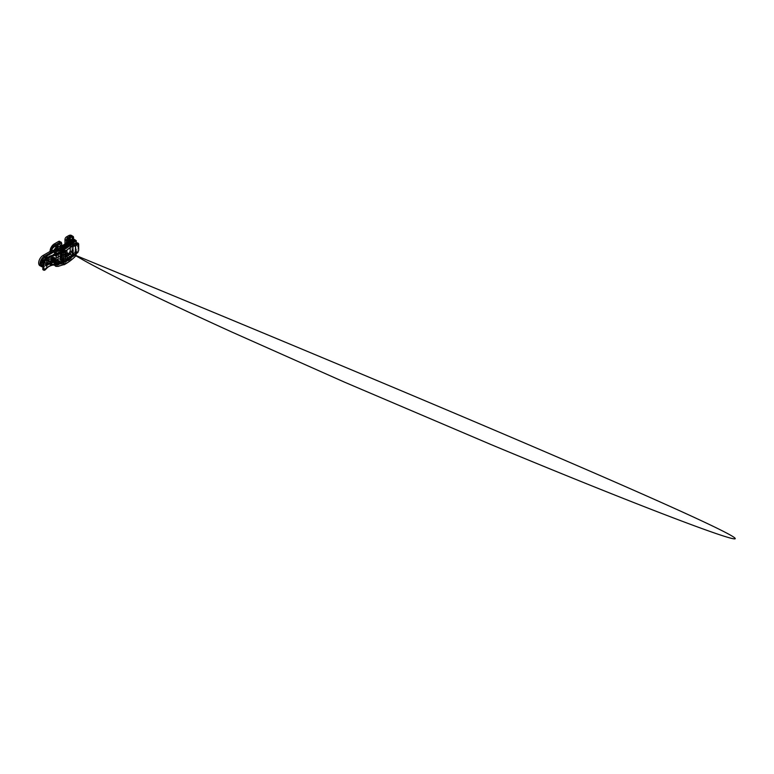 <?xml version="1.0" encoding="UTF-8"?>
<svg xmlns="http://www.w3.org/2000/svg" width="774" height="774" viewBox="0 0 774 774"><rect width="100%" height="100%" fill="white"/><g stroke="black" fill="none" stroke-linecap="round" stroke-linejoin="round"><path stroke-width="0.58" stroke-dasharray="3.87 2.9" d="M62.307 250.021L62.084 250.205A0.861 0.493 60 0 1 61.475 249.151A0.861 0.493 0 0 0 61.475 248.454A1.722 0.997 -120 0 0 62.172 250.118L62.172 253.408A1.722 0.997 -120 0 0 61.475 254.278L61.475 259.609A2.148 1.238 -60 0 1 59.956 262.241L55.699 264.698A6.018 3.473 -60 0 1 55.283 264.921L54.403 265.066M55.505 261.767L53.464 260.287L53.599 259.377L56.87 257.49L58.495 257.345L58.495 254.743L56.318 253.988L46.769 259.503A0.861 0.493 60 0 1 46.188 258.468L55.738 252.953L57.992 253.814L58.495 254.743L56.87 254.781L53.135 257.49C52.651 257.007 52.709 256.562 53.309 256.146L57.199 253.417M48.152 260.209L46.769 259.503L46.421 260.006A0.861 0.493 0 0 0 45.279 260.045L46.44 259.851M61.92 254.162L61.62 253.988A1.529 0.88 180 0 1 61.62 252.74A1.529 0.88 180 0 1 63.778 252.74A1.529 0.88 180 0 1 63.778 253.988A1.529 0.88 180 0 1 61.62 253.988L61.92 254.162A1.093 0.629 0 0 0 63.468 253.272A1.093 0.629 0 0 0 61.92 254.162M63.468 256.987L63.778 257.162A1.529 0.88 0 0 0 61.62 257.162A1.529 0.88 0 0 0 61.62 258.41A1.529 0.88 0 0 0 63.778 258.41A1.529 0.88 0 0 0 63.778 257.162L63.468 256.987A1.093 0.629 180 0 1 61.92 257.887A1.093 0.629 180 0 1 63.468 256.987M53.648 261.854A1.393 0.803 0 0 0 51.384 262.096A1.393 0.803 0 0 0 51.268 262.425A1.393 0.803 0 0 0 51.674 262.996A1.393 0.803 0 0 0 53.193 263.17A1.393 0.803 0 0 0 54.064 262.425A1.393 0.803 0 0 0 53.948 262.096A1.393 0.803 0 0 0 53.648 261.854M51.307 260.828A1.393 0.803 0 0 0 51.268 261.012A1.393 0.803 0 0 0 51.384 261.341A1.393 0.803 0 0 0 51.674 261.583A1.393 0.803 0 0 0 53.948 261.341A1.393 0.803 0 0 0 54.064 261.012A1.393 0.803 0 0 0 54.045 260.886M53.909 262.231A1.761 1.016 0 0 0 51.045 262.541A1.761 1.016 0 0 0 50.9 262.947A1.761 1.016 0 0 0 51.413 263.663A1.761 1.016 0 0 0 53.338 263.886A1.761 1.016 0 0 0 54.422 262.947A1.761 1.016 0 0 0 54.277 262.541A1.761 1.016 0 0 0 53.909 262.231M53.909 262.541C53.599 262.318 52.361 262.086 51.413 262.609C50.513 263.15 51.007 263.818 51.413 263.973C51.732 264.195 52.971 264.427 53.909 263.905C54.819 263.363 54.325 262.696 53.909 262.541L54.422 262.947M50.9 262.947L51.413 263.973M50.929 260.316A1.761 1.016 0 0 0 50.9 260.49A1.761 1.016 0 0 0 51.045 260.896A1.761 1.016 0 0 0 51.413 261.206A1.761 1.016 0 0 0 54.277 260.896A1.761 1.016 0 0 0 54.422 260.49L54.422 260.228M57.973 244.816A1.335 0.774 120 0 0 57.315 244.884L58.224 244.361L57.315 244.884A1.335 0.774 120 0 0 56.376 246.519A1.335 0.774 120 0 0 56.647 247.129L55.796 246.635A1.335 0.774 120 0 0 56.463 246.567A1.335 0.774 120 0 0 57.092 245.939M56.376 246.519L56.376 247.574A2.622 1.509 120 0 0 56.918 248.773A2.622 1.509 120 0 0 58.224 248.648A2.622 1.509 120 0 0 59.762 246.809M41.97 261.776A1.335 0.774 120 0 0 41.931 260.306L42.783 260.79A1.335 0.774 120 0 0 42.115 260.857L43.025 260.335A2.622 1.509 120 0 1 44.341 260.199L44.553 260.325A2.622 1.509 120 0 0 43.518 260.316M42.628 264.795A2.622 1.509 120 0 0 43.025 264.611A2.622 1.509 120 0 0 44.737 262.309A2.622 1.509 120 0 0 44.341 260.199M42.628 262.56A1.335 0.774 120 0 0 43.005 261.09M57.315 259.28L58.224 258.748A2.622 1.509 120 0 0 56.376 261.96A2.622 1.509 120 0 0 56.918 263.17A2.622 1.509 120 0 0 58.224 263.034A2.622 1.509 120 0 0 59.937 260.722A2.622 1.509 120 0 0 59.54 258.622A2.622 1.509 120 0 0 58.224 258.748L57.315 259.28A1.335 0.774 120 0 0 56.376 260.915A1.335 0.774 120 0 0 56.647 261.525A1.335 0.774 120 0 0 57.315 261.457A1.335 0.774 120 0 0 58.185 260.277A1.335 0.774 120 0 0 57.982 259.213A1.335 0.774 120 0 0 57.315 259.28M56.589 247.806A2.622 1.509 120 0 0 57.131 248.899A2.622 1.509 120 0 0 58.437 248.764A2.622 1.509 120 0 0 60.072 246.693M58.776 262.928A2.622 1.509 120 0 0 60.208 260.635A2.622 1.509 120 0 0 59.753 258.748A2.622 1.509 120 0 0 58.437 258.874A2.622 1.509 120 0 0 56.725 261.186A2.622 1.509 120 0 0 57.131 263.286A2.622 1.509 120 0 0 58.108 263.315L60.566 261.893A1.287 0.745 120 0 0 61.475 260.316L61.475 254.975L46.188 263.315A0.861 0.493 60 0 1 46.372 262.918L46.372 262.918A0.861 0.493 60 0 1 46.769 262.947L56.318 257.432L58.495 257.345L57.992 257.887L57.044 257.539A0.861 0.493 -120 0 0 56.608 257.5L56.608 257.5A0.861 0.493 -120 0 0 56.434 257.897M42.628 264.969A2.622 1.509 120 0 0 43.238 264.737A2.622 1.509 120 0 0 44.95 262.425A2.622 1.509 120 0 0 44.553 260.325M41.931 260.306A1.335 0.774 120 0 0 41.264 260.364A1.335 0.774 120 0 0 40.393 261.544A1.335 0.774 120 0 0 40.596 262.609A1.335 0.774 120 0 0 41.264 262.541A1.335 0.774 120 0 0 41.893 261.902M56.463 260.964A1.335 0.774 120 0 0 57.334 259.793A1.335 0.774 120 0 0 57.131 258.719A1.335 0.774 120 0 0 56.463 258.787A1.335 0.774 120 0 0 55.593 259.958A1.335 0.774 120 0 0 55.796 261.031A1.335 0.774 120 0 0 56.463 260.964M57.17 245.803A1.335 0.774 120 0 0 57.131 244.332A1.335 0.774 120 0 0 56.463 244.4A1.335 0.774 120 0 0 55.593 245.571A1.335 0.774 120 0 0 55.796 246.635M43.025 260.335L42.115 260.857A1.335 0.774 120 0 0 41.177 262.492A1.335 0.774 120 0 0 41.448 263.102L40.596 262.609M55.951 247.99L55.951 249.605C56.125 250.196 53.938 252.237 51.964 253.311A0.861 0.493 -120 0 0 51.926 253.05M42.628 266.256A5.205 2.999 120 0 0 44.94 265.859L51.964 261.806C53.938 260.606 56.125 260.112 55.951 260.906L55.951 264.544A5.157 2.98 120 0 0 56.309 264.35L58.108 263.315M53.067 264.998L50.939 263.595L50.426 262.125L51.423 262.212L52.322 263.934L54.238 264.727M60.101 242.165A2.148 1.238 -60 0 1 60.111 242.32L60.111 258.826A2.148 1.238 -60 0 1 58.592 261.457L54.335 263.915A6.018 3.473 -60 0 1 51.326 264.215A6.018 3.473 -60 0 1 50.097 261.931A0.861 0.493 120 0 0 49.497 261.651L42.967 265.424A6.066 3.502 -60 0 1 40.693 265.985M62.007 259.348A2.796 1.616 180 0 1 61.136 259.126L56.773 257.471L62.597 254.636L62.084 252.943M54.335 263.915L55.699 264.698A0.861 0.493 -120 0 0 56.134 264.747L55.699 264.969A0.861 0.542 -114.8 0 1 55.283 264.921L55.331 260.877L51.355 262.163L44.331 266.208A6.066 3.502 -60 0 1 42.628 266.788M51.423 262.212A0.861 0.581 -1.5 0 1 50.426 262.125L51.355 262.163A0.861 0.493 60 0 0 51.781 262.202L44.766 266.256A0.861 0.493 60 0 1 44.331 266.208L42.967 265.424M54.238 250.863L55.738 249.692L55.738 248.067M57.199 257.636L53.309 259.561C52.709 259.958 52.651 260.374 53.135 260.79L53.716 257.906M46.188 263.315C45.637 263.566 45.337 263.392 45.279 262.792A0.861 0.493 180 0 1 46.421 262.754L47.775 263.363M56.734 257.587L57.257 257.49L56.734 257.587M62.684 250.234L65.248 252.624L65.248 254.453M62.084 250.205L56.318 253.988A0.861 0.493 60 0 1 55.738 252.953L56.434 252.063A0.861 0.493 -120 0 0 57.044 253.117L61.136 254.704L61.02 259.058A3.009 1.742 0 0 0 62.007 259.3M56.579 254.259L56.773 257.471A0.861 0.668 -30.2 0 0 55.738 257.8A0.861 0.493 60 0 1 56.318 257.432L56.637 257.345A0.861 0.861 0 0 0 55.922 257.413L46.334 262.937L47.775 263.47M61.136 259.126L57.992 257.887A0.861 0.629 60.5 0 0 57.257 257.49M57.257 254.336L57.992 253.814L61.02 254.985A3.009 1.742 180 0 0 62.452 255.275M51.964 261.806A0.861 0.493 60 0 1 51.781 262.202L54.083 261.157L51.161 262.018L49.923 261.612M50.445 262.28A0.861 0.532 -9.2 0 0 51.442 262.28L55.738 261.002A0.861 0.493 180 0 0 55.951 260.906M55.767 249.876A1.509 0.871 0 0 0 55.718 250.099A1.509 0.871 0 0 0 56.163 250.718A1.509 0.871 0 0 0 57.798 250.902A1.509 0.871 0 0 0 58.727 250.099A1.509 0.871 0 0 0 58.679 249.876M58.601 249.75A1.509 0.871 0 0 0 58.292 249.489A1.509 0.871 0 0 0 55.844 249.75M56.463 264.65A1.074 0.619 0 0 0 57.982 263.77A1.074 0.619 0 0 0 56.463 264.65M56.463 250.534A1.074 0.619 0 0 0 57.982 249.663A1.074 0.619 0 0 0 56.463 250.534M56.309 264.737A1.287 0.745 0 0 0 57.721 264.901A1.287 0.745 0 0 0 58.514 264.215A1.287 0.745 0 0 0 58.137 263.682A1.287 0.745 0 0 0 56.734 263.528A1.287 0.745 0 0 0 55.931 264.215A1.287 0.745 0 0 0 56.309 264.737M57.605 264.273L56.686 264.495L57.605 264.273M57.605 264.34L56.686 264.563L57.605 264.34M61.785 251.153A1.287 0.745 0 0 0 63.603 251.153A1.287 0.745 0 0 0 63.603 250.099L63.758 250.186A1.509 0.871 180 0 1 64.203 250.805A1.509 0.871 180 0 1 63.275 251.608A1.509 0.871 180 0 1 61.63 251.415A1.509 0.871 180 0 1 61.194 250.805A1.509 0.871 180 0 1 61.63 250.186A1.509 0.871 180 0 1 63.758 250.186L63.603 250.099A1.287 0.745 0 0 0 61.785 250.099A1.287 0.745 0 0 0 61.785 251.153M61.63 252.121A1.509 0.871 0 0 0 63.275 252.305A1.509 0.871 0 0 0 64.203 251.502A1.509 0.871 0 0 0 63.758 250.892A1.509 0.871 0 0 0 62.123 250.699A1.509 0.871 0 0 0 61.194 251.502A1.509 0.871 0 0 0 61.63 252.121M61.939 260.083A1.074 0.619 0 0 0 63.458 259.213A1.074 0.619 0 0 0 61.939 260.083M61.939 251.947A1.074 0.619 0 0 0 63.458 251.066A1.074 0.619 0 0 0 61.939 251.947M61.785 260.17A1.287 0.745 0 0 0 63.187 260.335A1.287 0.745 0 0 0 63.981 259.648A1.287 0.745 0 0 0 63.603 259.126A1.287 0.745 0 0 0 62.201 258.961A1.287 0.745 0 0 0 61.407 259.648A1.287 0.745 0 0 0 61.785 260.17M63.071 259.783L62.317 260.219L63.071 259.783M63.516 252.798A1.161 0.668 0 0 0 62.249 252.653A1.161 0.668 0 0 0 61.533 253.272A1.161 0.668 0 0 0 61.872 253.746A1.161 0.668 0 0 0 63.139 253.891A1.161 0.668 0 0 0 63.855 253.272A1.161 0.668 0 0 0 63.516 252.798M63.516 252.875A1.161 0.668 0 0 0 62.249 252.73A1.161 0.668 0 0 0 61.533 253.35A1.161 0.668 0 0 0 61.872 253.824A1.161 0.668 0 0 0 63.139 253.969A1.161 0.668 0 0 0 63.855 253.35A1.161 0.668 0 0 0 63.516 252.875M64.039 254.762A2.796 1.616 0 0 0 65.49 253.35A2.796 1.616 0 0 0 64.668 252.208A2.796 1.616 0 0 0 61.63 251.86A2.796 1.616 0 0 0 59.898 253.35A2.796 1.616 0 0 0 60.72 254.491M64.039 254.694A2.796 1.616 0 0 0 65.49 253.272A2.796 1.616 0 0 0 64.668 252.14A2.796 1.616 0 0 0 61.63 251.782A2.796 1.616 0 0 0 59.898 253.272A2.796 1.616 0 0 0 60.72 254.414M63.516 257.336A1.161 0.668 0 0 0 62.249 257.191A1.161 0.668 0 0 0 61.533 257.81A1.161 0.668 0 0 0 61.872 258.274A1.161 0.668 0 0 0 63.139 258.429A1.161 0.668 0 0 0 63.855 257.81A1.161 0.668 0 0 0 63.516 257.336M63.516 257.403A1.161 0.668 0 0 0 62.249 257.258A1.161 0.668 0 0 0 61.533 257.877A1.161 0.668 0 0 0 61.872 258.352A1.161 0.668 0 0 0 63.139 258.497A1.161 0.668 0 0 0 63.855 257.877A1.161 0.668 0 0 0 63.516 257.403M64.919 258.855A2.796 1.616 0 0 0 65.49 257.877A2.796 1.616 0 0 0 64.668 256.736A2.796 1.616 0 0 0 61.63 256.387A2.796 1.616 0 0 0 59.898 257.877A2.796 1.616 0 0 0 60.72 259.019A2.796 1.616 0 0 0 62.007 259.435M60.72 258.942A2.796 1.616 0 0 0 63.768 259.3A2.796 1.616 0 0 0 65.49 257.81A2.796 1.616 0 0 0 64.668 256.668A2.796 1.616 0 0 0 61.63 256.31A2.796 1.616 0 0 0 59.898 257.81A2.796 1.616 0 0 0 60.72 258.942M58.04 251.714A1.161 0.668 0 0 0 56.783 251.569A1.161 0.668 0 0 0 56.067 252.189A1.161 0.668 0 0 0 56.405 252.663A1.161 0.668 0 0 0 57.663 252.808A1.161 0.668 0 0 0 58.389 252.189A1.161 0.668 0 0 0 58.04 251.714M58.04 251.782A1.161 0.668 0 0 0 56.783 251.637A1.161 0.668 0 0 0 56.067 252.256A1.161 0.668 0 0 0 56.405 252.73A1.161 0.668 0 0 0 57.663 252.875A1.161 0.668 0 0 0 58.389 252.256A1.161 0.668 0 0 0 58.04 251.782M59.762 252.934A2.796 1.616 0 0 0 60.014 252.256A2.796 1.616 0 0 0 59.201 251.115A2.796 1.616 0 0 0 56.154 250.766A2.796 1.616 0 0 0 54.432 252.256A2.796 1.616 0 0 0 54.538 252.701M59.685 252.953A2.796 1.616 0 0 0 60.014 252.189A2.796 1.616 0 0 0 59.201 251.047A2.796 1.616 0 0 0 56.154 250.699A2.796 1.616 0 0 0 54.432 252.189A2.796 1.616 0 0 0 54.702 252.885M58.04 261.583A1.161 0.668 0 0 0 56.783 261.438A1.161 0.668 0 0 0 56.067 262.057A1.161 0.668 0 0 0 56.405 262.531A1.161 0.668 0 0 0 57.663 262.676A1.161 0.668 0 0 0 58.389 262.057A1.161 0.668 0 0 0 58.04 261.583M58.04 261.651A1.161 0.668 0 0 0 56.783 261.506A1.161 0.668 0 0 0 56.067 262.125A1.161 0.668 0 0 0 56.405 262.599A1.161 0.668 0 0 0 57.663 262.744A1.161 0.668 0 0 0 58.389 262.125A1.161 0.668 0 0 0 58.04 261.651M59.646 262.928A2.796 1.616 0 0 0 60.014 262.125A2.796 1.616 0 0 0 59.201 260.983A2.796 1.616 0 0 0 56.154 260.635A2.796 1.616 0 0 0 54.432 262.125A2.796 1.616 0 0 0 55.244 263.266A2.796 1.616 0 0 0 56.889 263.721M59.53 262.957A2.796 1.616 0 0 0 60.014 262.057A2.796 1.616 0 0 0 59.201 260.915A2.796 1.616 0 0 0 56.154 260.557A2.796 1.616 0 0 0 54.432 262.057A2.796 1.616 0 0 0 55.244 263.189A2.796 1.616 0 0 0 57.092 263.663M56.531 264.186L55.099 263.721L54.219 262.415L54.993 261.322L57.015 260.761A3.009 1.742 180 0 1 59.346 261.264A3.009 1.742 180 0 1 60.237 262.492A3.009 1.742 180 0 1 60.12 262.957M58.505 264.911A1.809 1.045 180 0 1 56.531 265.143A1.809 1.045 180 0 1 55.418 264.176A1.809 1.045 180 0 1 55.951 263.441A1.809 1.045 180 0 1 57.915 263.208A1.809 1.045 180 0 1 59.027 264.176A1.809 1.045 180 0 1 58.505 264.911M55.951 264.321A1.809 1.045 0 0 0 55.418 265.056A1.809 1.045 0 0 0 56.531 266.014A1.809 1.045 0 0 0 58.505 265.792A1.809 1.045 0 0 0 59.027 265.056A1.809 1.045 0 0 0 57.915 264.089A1.809 1.045 0 0 0 55.951 264.321M58.002 262.589A1.093 0.629 180 0 1 56.444 261.689A1.093 0.629 180 0 1 58.002 262.589M58.002 264.621A1.093 0.629 180 0 1 56.444 263.731A1.093 0.629 180 0 1 58.002 264.621M75.233 254.482L76.123 252.498L73.675 251.656L69.476 254.307M54.364 264.679L55.912 263.286L64.716 259.764L72.543 254.066C73.191 252.982 74.681 252.324 75.62 252.875L76.268 253.891M72.205 239.079L75.62 240.201L75.62 241.024L72.611 240.869L66.545 245.368C63.72 247.37 60.266 248.918 56.183 250.002L57.015 250.089A3.009 1.742 180 0 1 59.346 250.592A3.009 1.742 180 0 1 60.237 251.821A3.009 1.742 180 0 1 59.598 252.885M55.718 249.557A1.809 1.045 180 0 1 55.951 249.402A1.809 1.045 180 0 1 58.727 249.557M58.863 249.692A1.809 1.045 180 0 1 59.027 250.137A1.809 1.045 180 0 1 58.505 250.873A1.809 1.045 180 0 1 56.531 251.095A1.809 1.045 180 0 1 55.418 250.137A1.809 1.045 180 0 1 55.583 249.692M56.444 251.724A1.093 0.629 180 0 1 58.002 252.614A1.093 0.629 180 0 1 56.444 251.724M56.444 249.683A1.093 0.629 180 0 1 58.002 250.583A1.093 0.629 180 0 1 56.444 249.683M72.572 242.959A1.935 1.113 0 0 0 74.681 243.2A1.935 1.113 0 0 0 75.881 242.165A1.935 1.113 0 0 0 75.31 241.382A1.935 1.113 0 0 0 73.201 241.14A1.935 1.113 0 0 0 72.011 242.165A1.935 1.113 0 0 0 72.572 242.959M72.572 253.63A1.935 1.113 0 0 0 74.681 253.872A1.935 1.113 0 0 0 75.881 252.837A1.935 1.113 0 0 0 75.31 252.053A1.935 1.113 0 0 0 73.201 251.802A1.935 1.113 0 0 0 72.011 252.837A1.935 1.113 0 0 0 72.572 253.63M55.476 248.309L61.823 246.093M56.183 250.002L54.993 250.65M73.472 239.998L74.439 240.327C71.518 243.433 67.889 246.238 63.565 248.735L63.294 248.338M55.873 250.263A3.009 1.742 0 0 1 57.015 250.089L65.732 246.258L73.743 240.927L75.059 241.101L76.026 242.465L66.554 250.244M60.401 248.725L61.504 249.402L63.265 248.87C67.561 246.384 71.16 243.607 74.062 240.52L73.83 240.443M65.703 256.939L56.183 261.051L65.703 256.949M74.12 254.965L73.404 255.197A66.206 38.226 180 0 1 65.848 260.693A27.516 15.886 180 0 1 60.391 263.237A1.287 0.745 0 0 0 59.782 263.808A1.287 0.745 0 0 0 60.159 264.398L60.237 264.447A1.287 0.745 0 0 0 61.727 264.582L63.623 263.992C67.967 261.496 71.595 258.69 74.507 255.575L75.61 255.826C76.21 254.946 76.278 253.669 75.494 253.185C74.701 252.759 73.52 253.417 73.027 254.336L75.765 255.884M64.435 264.466L64.416 264.456C68.789 261.951 72.456 259.145 75.407 256.03L75.717 255.971M73.714 255.052L72.543 254.066L72.833 254.54L65.026 260.238L55.206 264.292L55.031 265.695L55.873 266.237M63.062 262.986L63.265 262.908C67.561 260.422 71.16 257.645 74.062 254.559L73.83 254.482A66.719 38.516 180 0 1 66.216 260.016A28.028 16.177 180 0 1 60.662 262.609L60.604 263.353L63.062 262.986L63.255 263.518L61.688 263.973A1.2 0.697 180 0 1 60.304 263.837L60.217 263.789A1.2 0.697 180 0 1 59.869 263.237A1.2 0.697 180 0 1 60.44 262.705A27.603 15.935 0 0 0 65.906 260.151A66.293 38.274 0 0 0 73.472 254.656L74.439 254.985C71.518 258.09 67.889 260.896 63.565 263.392L63.294 264.127M69.505 254.317L72.533 251.898L74.13 251.598L76.084 252.972L74.546 254.743M56.444 253.079L56.144 252.895A1.529 0.88 180 0 1 56.144 251.656A1.529 0.88 180 0 1 58.302 251.656A1.529 0.88 180 0 1 58.302 252.895A1.529 0.88 180 0 1 56.144 252.895L56.444 253.079A1.093 0.629 0 0 0 58.002 252.179A1.093 0.629 0 0 0 56.444 253.079M58.002 261.235L58.302 261.409A1.529 0.88 0 0 0 56.144 261.409A1.529 0.88 0 0 0 56.144 262.657A1.529 0.88 0 0 0 58.302 262.657A1.529 0.88 0 0 0 58.302 261.409L58.002 261.235A1.093 0.629 180 0 1 56.444 262.134A1.093 0.629 180 0 1 58.002 261.235M61.92 259.164A1.093 0.629 180 0 1 63.468 260.064A1.093 0.629 180 0 1 61.92 259.164M63.468 258.342A1.093 0.629 0 0 0 61.92 257.442A1.093 0.629 0 0 0 63.468 258.342M63.971 261.196A1.809 1.045 0 0 0 64.503 260.451A1.809 1.045 0 0 0 63.391 259.493A1.809 1.045 0 0 0 61.417 259.716A1.809 1.045 0 0 0 60.885 260.451A1.809 1.045 0 0 0 62.007 261.418A1.809 1.045 0 0 0 63.971 261.196M61.417 258.874A1.809 1.045 180 0 1 63.391 258.651A1.809 1.045 180 0 1 64.503 259.609A1.809 1.045 180 0 1 63.971 260.354A1.809 1.045 180 0 1 62.007 260.577A1.809 1.045 180 0 1 60.885 259.609A1.809 1.045 180 0 1 61.417 258.874M63.468 253.708A1.093 0.629 0 0 0 61.92 252.808A1.093 0.629 0 0 0 63.468 253.708M61.92 251.095A1.093 0.629 180 0 1 63.468 251.985A1.093 0.629 180 0 1 61.92 251.095M61.417 250.805A1.809 1.045 180 0 1 63.391 250.573A1.809 1.045 180 0 1 64.503 251.54A1.809 1.045 180 0 1 63.971 252.276A1.809 1.045 180 0 1 62.007 252.498A1.809 1.045 180 0 1 60.885 251.54A1.809 1.045 180 0 1 61.417 250.805M63.971 251.434A1.809 1.045 0 0 0 64.503 250.699A1.809 1.045 0 0 0 63.391 249.731A1.809 1.045 0 0 0 61.417 249.963A1.809 1.045 0 0 0 60.885 250.699A1.809 1.045 0 0 0 62.007 251.656A1.809 1.045 0 0 0 63.971 251.434M58.002 254.394A1.093 0.629 0 0 0 56.444 255.285A1.093 0.629 0 0 0 58.002 254.394M65.016 252.15A3.009 1.742 0 0 0 64.823 252.034A3.009 1.742 0 0 0 61.349 251.705L55.457 253.408A4.296 2.486 0 0 0 55.002 253.553L46.895 258.245A2.148 1.238 0 0 0 46.682 258.555A19.776 11.417 180 0 1 45.298 260.819A12.471 7.198 180 0 1 50.987 257.471L60.633 254.685A3.222 1.858 0 0 0 61.852 255.052L61.881 255.439M58.002 259.029A1.093 0.629 0 0 0 56.444 259.919A1.093 0.629 0 0 0 58.002 259.029M65.703 257.897A3.009 1.742 0 0 0 64.823 256.668A3.009 1.742 0 0 0 61.349 256.339L55.457 258.042A4.296 2.486 0 0 0 55.002 258.187L46.895 262.879A2.148 1.238 0 0 0 46.682 263.189A19.776 11.417 180 0 1 45.298 265.453A12.471 7.198 180 0 1 50.987 262.105L60.633 259.319L60.633 254.685M55.186 259.038L55.186 260.915L54.025 262.299L51.761 262.957A10.749 6.202 0 0 0 49.12 264.031M48.81 259.648A11.175 6.453 0 0 0 48.656 259.735A11.175 6.453 0 0 0 48.23 259.996L47.098 259.609A12.471 7.198 180 0 1 50.987 257.858L53.174 257.229L53.832 257.868L53.222 257.21L53.309 259.561M47.098 259.609L46.556 260.703L47.098 263.47A12.471 7.198 180 0 1 50.987 261.718L53.948 260.161L54.625 260.819L54.625 258.555M53.948 257.984L53.948 260.161M53.948 257.703L53.174 257.229L53.948 257.703M48.336 259.938L47.64 263.528L46.556 263.16L47.775 263.702M46.895 262.879L55.002 258.187M47.253 262.773L47.253 264.805A2.148 1.238 0 0 0 46.682 265.395A19.776 11.417 180 0 1 43.857 269.129L42.773 269.294M60.633 259.319A3.222 1.858 0 0 0 61.852 259.687L61.881 259.706M61.852 259.687L61.852 255.052M46.895 258.245L55.002 253.553M48.414 263.741A11.175 6.453 180 0 1 51.568 262.386L55.186 260.915M42.909 269.691L44.215 269.623A20.201 11.668 0 0 0 47.108 265.801A1.722 0.997 180 0 1 47.562 265.337L54.644 261.244A3.87 2.235 180 0 1 55.651 260.828L61.543 259.126A2.583 1.49 180 0 1 64.726 259.542A2.583 1.49 180 0 1 64.658 261.418M48.81 266.459A11.175 6.453 0 0 0 46.469 268.336A21.062 12.161 180 0 1 44.834 269.981L43.857 269.129M53.174 261.09L54.025 262.299M69.05 254.559A1.335 0.774 120 0 0 69.476 254.433A1.335 0.774 120 0 0 70.347 253.262A1.335 0.774 120 0 0 70.144 252.189A1.335 0.774 120 0 0 69.476 252.256L70.386 251.734A2.622 1.509 120 0 0 68.692 253.988M68.528 253.891L68.528 254.946A2.622 1.509 120 0 0 69.08 256.146A2.622 1.509 120 0 0 70.386 256.01A2.622 1.509 120 0 0 72.098 253.708A2.622 1.509 120 0 0 71.701 251.598A2.622 1.509 120 0 0 70.386 251.734L69.476 252.256A1.335 0.774 120 0 0 68.528 253.891A1.335 0.774 120 0 0 68.799 254.501L67.957 254.007A1.335 0.774 120 0 0 68.625 253.94A1.335 0.774 120 0 0 69.496 252.769A1.335 0.774 120 0 0 69.292 251.705A1.335 0.774 120 0 0 68.625 251.763A1.335 0.774 120 0 0 67.754 252.943A1.335 0.774 120 0 0 67.957 254.007M69.331 238.779A1.335 0.774 120 0 0 69.292 237.308L70.144 237.802A1.335 0.774 120 0 0 69.476 237.87L70.386 237.337L69.476 237.87A1.335 0.774 120 0 0 68.528 239.495A1.335 0.774 120 0 0 68.799 240.104L67.957 239.621A1.335 0.774 120 0 0 68.625 239.553A1.335 0.774 120 0 0 69.254 238.914M68.528 239.495L68.528 240.55A2.622 1.509 120 0 0 69.08 241.749A2.622 1.509 120 0 0 70.386 241.623A2.622 1.509 120 0 0 72.166 239.04M71.914 237.337L71.701 237.212A2.622 1.509 120 0 0 70.415 237.328M68.992 241.604A2.622 1.509 120 0 0 69.292 241.875A2.622 1.509 120 0 0 70.598 241.749A2.622 1.509 120 0 0 72.437 238.827M68.76 254.781A2.622 1.509 120 0 0 69.292 256.271A2.622 1.509 120 0 0 70.27 256.3L71.266 255.613A2.622 1.509 120 0 0 71.914 251.724A2.622 1.509 120 0 0 70.598 251.86A2.622 1.509 120 0 0 68.915 254.075M76.433 243.413C76.878 242.988 77.158 243.065 77.284 243.646L76.81 252.16L77.951 249.692L77.951 243.529L78.59 243.907L78.59 250.05L77.284 249.683M70.221 247.835L70.066 246.064L66.951 244.623L66.341 243.626L67.561 243.646L73.433 240.075L71.943 243.22L71.943 251.608L72.504 250.573L71.701 251.424C71.334 251.821 71.411 252.856 72.998 253.272C74.604 253.678 76.055 253.04 76.355 252.634L77.555 252.576L75.233 254.356M74.314 244.41L71.876 243.646L71.518 242.91L71.701 242.32L72.098 242.765C71.701 243.239 71.972 243.752 72.92 244.294L75.968 243.887L75.968 252.15C75.726 252.498 74.507 253.03 73.182 252.692C71.856 252.343 71.788 251.492 72.098 251.163L71.701 251.424M69.292 237.308A1.335 0.774 120 0 0 68.625 237.376A1.335 0.774 120 0 0 67.754 238.547A1.335 0.774 120 0 0 67.957 239.621M71.914 246.519L70.066 246.064L70.328 245.513L72.562 245.977M66.951 244.623L66.951 250.079M72.504 250.573L67.493 253.504M72.088 235.973A6.018 3.473 -60 0 1 72.727 238.198L72.727 248.377A6.018 3.473 -60 0 1 68.47 255.749L66.496 256.891A2.148 1.238 -60 0 1 65.422 256.997A2.148 1.238 -60 0 1 64.977 256.01L65.703 256.436M64.977 244.313L64.977 256.01M71.266 255.613A5.157 2.98 120 0 0 72.862 253.746L73.627 251.327L72.872 248.464L72.65 253.688A6.018 3.473 -60 0 1 69.844 256.542L67.86 257.684L66.496 256.891M73.307 236.621A0.861 0.793 141.6 0 0 73.133 236.467L72.872 238.286L73.443 237.357M78.716 250.205L77.748 252.576M77.284 243.646L77.913 243.336M70.444 256.213A0.861 0.493 60 0 1 70.27 256.581L72.979 253.853L73.472 252.653L73.433 249.896L72.93 250.225L72.65 253.688M72.504 242.156L72.108 241.72L73.433 240.075L73.433 238.905L73.124 252.605M73.627 238.992L73.133 252.547M73.095 249.954L66.593 253.427M66.593 243.965L70.328 245.513M73.095 241.024L72.862 238.663M67.299 244.845L67.561 242.63M45.356 259.59L46.188 258.468M53.135 260.79L55.68 263.054L55.041 264.224M53.638 257.926L53.135 257.49M45.279 262.792L45.279 260.045M56.434 252.063L61.475 249.151L61.475 246.122L61.475 248.454M51.964 253.311L46.643 256.387M53.309 256.146L53.503 259.571L56.579 257.674M55.438 259.377L55.109 262.222M47.891 260.751L46.421 260.006L46.421 262.754L47.775 263.315M64.039 254.781A2.796 1.616 0 0 0 65.074 252.518L62.597 250.215M62.597 254.636L65.074 256.939A2.796 1.616 180 0 1 64.745 258.884M62.742 250.234L65.248 252.624A3.009 1.742 180 0 1 65.693 253.398M65.074 256.939L62.684 254.307M60.111 242.32L61.475 243.82M60.111 258.826L61.475 259.609A0.861 0.493 180 0 1 61.475 260.316M58.592 261.457L59.956 262.241A0.861 0.493 -120 0 0 60.566 261.893M49.497 261.651L50.707 262.347M54.277 250.128L55.738 249.692A0.861 0.493 180 0 0 55.951 249.605M54.335 264.737L55.738 264.631A0.861 0.493 0 0 0 55.951 264.544A0.861 0.542 -114.8 0 1 55.699 264.969A0.861 0.861 0 0 1 55.515 265.027L54.432 265.163M65.703 253.543L65.074 252.518M61.475 254.278A0.861 0.493 180 0 1 61.475 254.975A0.861 0.493 60 0 1 62.084 254.627M44.94 265.859A0.861 0.493 60 0 1 44.766 266.256L42.628 266.875M62.007 259.396L56.599 257.5L61.746 254.501L61.727 259.967L60.391 262.289L56.134 264.747A0.861 0.493 -120 0 0 56.309 264.35M56.309 264.911A1.287 0.745 0 0 0 57.721 265.076A1.287 0.745 0 0 0 58.514 264.389A1.287 0.745 0 0 0 58.137 263.857A1.287 0.745 0 0 0 56.734 263.702A1.287 0.745 0 0 0 55.931 264.389A1.287 0.745 0 0 0 56.309 264.911M56.463 264.998A1.074 0.619 0 0 0 57.982 264.127A1.074 0.619 0 0 0 56.463 264.998M61.785 260.354A1.287 0.745 0 0 0 63.187 260.509A1.287 0.745 0 0 0 63.981 259.822A1.287 0.745 0 0 0 63.603 259.3A1.287 0.745 0 0 0 62.201 259.135A1.287 0.745 0 0 0 61.407 259.822A1.287 0.745 0 0 0 61.785 260.354M61.939 260.441A1.074 0.619 0 0 0 63.458 259.561A1.074 0.619 0 0 0 61.939 260.441M55.399 263.189A2.583 1.49 180 0 1 55.399 261.09A2.583 1.49 180 0 1 59.047 261.09A2.583 1.49 180 0 1 59.047 263.189A2.583 1.49 180 0 1 55.399 263.189M57.015 260.761A3.009 1.742 0 0 0 55.873 260.935M75.62 252.053L75.62 252.875M55.399 253.224A2.583 1.49 180 0 1 55.399 251.115A2.583 1.49 180 0 1 59.047 251.115A2.583 1.49 180 0 1 59.192 253.137M63.265 248.87L63.623 248.193M63.062 248.947L61.688 249.315L61.727 248.783L62.636 250.215M61.504 249.402L61.688 249.315A1.2 0.697 180 0 1 60.304 249.18L60.237 248.648M59.927 248.425A1.2 0.697 180 0 0 59.869 248.706A1.2 0.697 180 0 0 60.217 249.131L60.159 248.599M74.062 240.52L74.372 240.462C71.44 243.578 67.812 246.393 63.478 248.889L60.604 249.315M59.782 248.135L60.517 249.267M74.498 254.801L73.549 254.511L73.404 255.197M65.848 260.693L65.993 259.996L60.517 262.56L60.391 263.237M63.265 262.908L63.623 263.992M61.504 263.441L61.727 264.582M60.604 263.353L60.237 264.447M60.517 263.315L60.159 264.398M59.782 263.808L60.662 262.609M73.83 254.482L66.216 260.016M57.769 263.353L57.576 262.802M56.163 263.828L55.97 263.266M47.253 257.781L47.253 255.749L54.335 251.656A4.296 2.486 180 0 1 55.457 251.192L61.349 249.489A3.009 1.742 180 0 1 64.823 249.818A3.009 1.742 180 0 1 65.684 250.853M55.457 253.408L55.525 251.008L61.427 249.305L61.349 251.705M65.016 259A3.009 1.742 0 0 0 64.823 258.874A3.009 1.742 0 0 0 61.349 258.555L55.457 260.248A4.296 2.486 0 0 0 54.335 260.712L47.253 264.805L47.562 265.337M61.349 256.339L61.543 259.126M51.568 262.386L51.761 264.94M52.497 264.989L55.331 264.176M45.298 265.453L45.298 260.819M55.457 258.042L55.651 260.828M54.335 258.68L54.644 261.244M46.682 263.189L47.108 265.801M65.132 251.182A2.583 1.49 0 0 0 64.397 249.576A2.583 1.49 0 0 0 61.543 249.363L55.651 251.066A3.87 2.235 0 0 0 54.644 251.482L54.219 251.734M55.157 264.292L52.767 264.989M54.219 251.579L54.335 253.698M46.682 256.339L46.682 258.555M42.822 263.179L42.822 261.689M46.556 260.703L47.775 261.428M55.651 251.066L54.644 251.482M65.703 251.047C65.906 249.818 63.352 248.638 61.427 249.305L61.543 249.363M77.468 246.471L78.145 246.422M71.701 242.32L67.86 244.168M76.433 251.685L76.355 252.634M72.098 242.765L72.098 251.163M68.47 255.749L69.844 256.542A0.861 0.493 60 0 0 70.27 256.581L68.296 257.723A0.861 0.493 60 0 1 67.86 257.684A2.148 1.238 -60 0 1 66.787 257.79A2.148 1.238 -60 0 1 66.341 256.804L66.341 256.455M72.727 238.198L72.727 248.377M66.061 256.639L66.341 256.804A0.861 0.493 180 0 0 67.561 256.804A1.287 0.745 120 0 0 68.47 257.336L70.27 256.3M71.943 251.608L72.862 250.263L67.561 253.524M67.561 255.643L67.561 256.804M68.47 257.336A0.861 0.493 60 0 1 68.296 257.723L65.422 256.997M67.125 253.427L67.86 253.282M51.268 261.012L51.268 262.425M61.601 253.717L61.601 257.432M57.131 258.719L57.982 259.213M57.131 244.332L57.982 244.826M55.796 261.031L56.647 261.525M51.326 264.215L53.019 265.008M63.787 253.717L63.787 257.432M56.376 260.915L56.376 261.96M41.177 262.492L41.177 263.547M54.064 261.012L54.064 262.425M61.727 246.016L61.727 248.802M58.302 264.215L58.302 250.099M55.931 264.215L56.357 265.008C57.102 265.472 58.553 265.124 58.514 264.389L58.514 264.215M56.144 264.215L56.144 250.099M64.203 251.502L64.203 250.805M63.768 259.648L63.768 251.502M61.407 259.648L61.823 260.451C62.578 260.915 64.029 260.567 63.981 259.822L63.981 259.648M62.946 259.725L62.442 259.725M61.62 259.648L61.62 251.502M61.194 251.502L61.194 250.805M60.237 262.492L59.259 261.07C57.576 260.064 54.267 260.625 54.209 262.492M55.418 265.056L55.418 264.176M56.125 264.176L56.125 262.144M69.428 254.288L72.311 251.956L74.875 251.676L76.162 252.508L76.307 254.346M59.801 252.827L60.237 251.821M59.027 249.257L59.027 250.137M58.321 250.137L58.321 252.169M75.881 242.165L75.881 242.852M75.881 243.849L75.881 252.837M72.011 242.165L72.011 252.837M56.125 250.137L56.125 252.169M55.418 249.257L55.418 250.137M54.383 264.989L54.219 262.512M58.321 264.176L58.321 262.144M59.027 265.056L59.027 264.176M73.549 254.511L74.459 254.627M65.703 256.871L56.608 260.828M63.787 257.897L63.787 259.609M64.503 259.609L64.503 260.451M63.787 251.54L63.787 253.262M64.503 250.699L64.503 251.54M56.125 252.624L56.125 254.839M56.125 259.474L56.125 261.68M58.321 259.474L58.321 261.68M58.321 252.624L58.321 254.839M60.885 250.699L60.885 251.54M61.601 251.54L61.601 253.262M60.885 259.609L60.885 260.451M61.601 257.897L61.601 259.609M53.803 257.336L54.47 257.994M46.75 263.557L47.843 263.934M53.242 264.95L54.819 264.495M74.41 244.323L71.943 243.22M69.292 251.705L70.144 252.189"/><path stroke-width="1.16" d="M53.716 257.906L55.922 259.948L55.099 262.057C54.054 262.754 51.684 262.773 50.513 262.096L50.803 261.564C51.819 262.163 53.899 262.144 54.809 261.535C55.854 260.819 55.951 260.035 55.109 259.184L53.638 257.926M54.045 260.886A1.393 0.803 0 0 0 53.648 260.451A1.393 0.803 0 0 0 52.284 260.238A1.393 0.803 0 0 0 51.307 260.828M51.413 260.896C51.007 260.703 50.513 259.938 51.413 259.396C52.361 258.874 53.599 259.203 53.909 259.464C54.325 259.667 54.819 260.422 53.909 260.973C52.971 261.496 51.732 261.157 51.413 260.896L50.9 260.132M54.422 260.49A1.761 1.016 0 0 0 53.909 259.774A1.761 1.016 0 0 0 52.129 259.522A1.761 1.016 0 0 0 50.929 260.316M59.762 246.809A2.622 1.509 120 0 0 59.54 244.226A2.622 1.509 120 0 0 58.224 244.361A2.622 1.509 120 0 0 56.376 247.574M56.647 247.129L56.647 247.129A1.335 0.774 120 0 0 57.315 247.061A1.335 0.774 120 0 0 58.185 245.89A1.335 0.774 120 0 0 57.982 244.826A1.335 0.774 120 0 0 57.973 244.816M41.448 263.102L41.448 263.102A1.335 0.774 120 0 0 42.115 263.034A1.335 0.774 120 0 0 42.628 262.56M60.072 246.693A2.622 1.509 120 0 0 59.753 244.352A2.622 1.509 120 0 0 58.776 244.323L58.108 244.71A2.622 1.509 120 0 0 56.589 247.806M43.518 260.316A2.622 1.509 120 0 0 43.238 260.451A2.622 1.509 120 0 0 41.525 262.763A2.622 1.509 120 0 0 41.931 264.872A2.622 1.509 120 0 0 42.628 264.969M53.909 259.464L54.422 260.228M54.403 265.066L53.067 264.998M50.445 250.786C50.62 248.648 52.98 245.803 55.283 244.961L55.738 246.064C53.687 246.751 51.597 249.141 51.442 250.969L50.707 252.45L50.445 250.786L54.277 250.128M40.693 265.985A6.066 3.502 -60 0 1 39.938 265.724A6.066 3.502 -60 0 1 39.01 260.867A6.066 3.502 -60 0 1 42.967 255.526L49.497 251.753A0.861 0.493 120 0 0 50.097 250.776A6.018 3.473 -60 0 1 54.335 243.907L58.592 241.449A2.148 1.238 -60 0 1 59.666 241.343A2.148 1.238 -60 0 1 60.101 242.165M47.891 260.751L50.513 262.096L50.513 264.447L51.839 264.776L55.496 263.924L56.105 262.821L55.505 261.767M55.438 259.377L56.105 262.821L54.973 264.408L50.62 264.65L47.775 263.363M51.926 253.05A0.861 0.493 -120 0 0 51.355 252.256L54.238 250.863M43.025 260.335A2.622 1.509 120 0 0 41.177 263.547A2.622 1.509 120 0 0 41.719 264.747A2.622 1.509 120 0 0 42.628 264.795M50.097 250.776L51.423 251.047M56.309 249.75A1.287 0.745 0 0 0 58.137 249.75A1.287 0.745 0 0 0 58.137 248.696L58.292 248.783A1.509 0.871 180 0 1 58.727 249.402A1.509 0.871 180 0 1 57.798 250.205A1.509 0.871 180 0 1 56.163 250.012A1.509 0.871 180 0 1 55.718 249.402A1.509 0.871 180 0 1 56.163 248.783A1.509 0.871 180 0 1 58.292 248.783L58.137 248.696A1.287 0.745 0 0 0 56.309 248.696A1.287 0.745 0 0 0 56.309 249.75M60.72 254.491A2.796 1.616 0 0 0 64.039 254.762M60.72 254.414A2.796 1.616 0 0 0 64.039 254.694M62.007 259.435A2.796 1.616 0 0 0 64.919 258.855M54.538 252.701A2.796 1.616 0 0 0 55.244 253.398A2.796 1.616 0 0 0 59.762 252.934M54.702 252.885A2.796 1.616 0 0 0 55.244 253.33A2.796 1.616 0 0 0 59.685 252.953M56.889 263.721A2.796 1.616 0 0 0 59.646 262.928M57.092 263.663A2.796 1.616 0 0 0 59.53 262.957M60.12 262.957A3.009 1.742 180 0 1 59.492 263.634L56.086 264.098M58.785 264.157L66.341 261.418L75.233 254.482M76.268 253.891L75.775 255.865C72.804 258.99 69.118 261.806 64.716 264.311L58.447 266.227L55.244 265.975L54.364 264.679M59.598 252.885A3.009 1.742 180 0 1 59.492 252.963L64.745 251.327L69.234 248.473L75.784 242.891L76.307 241.991L75.775 240.627C72.804 243.771 69.118 246.606 64.716 249.141L58.447 251.047L54.538 250.128L55.476 248.309M66.554 250.244L57.47 253.553L55.66 253.311L54.277 252.16L54.625 250.95L55.873 250.263M58.505 249.992A1.809 1.045 0 0 0 59.027 249.257A1.809 1.045 0 0 0 57.915 248.29A1.809 1.045 0 0 0 55.951 248.522A1.809 1.045 0 0 0 55.418 249.257A1.809 1.045 0 0 0 56.531 250.225A1.809 1.045 0 0 0 58.505 249.992M61.823 246.093L72.272 238.953L65.026 244.439L56.163 248.028C54.886 248.473 54.509 249.093 55.041 249.896C55.593 250.583 57.17 250.873 58.302 250.505L64.416 248.657C68.789 246.151 72.456 243.346 75.407 240.23L76.036 240.762M54.219 251.743L47.562 255.575A1.722 0.997 0 0 0 47.108 256.049A20.201 11.668 180 0 1 44.215 259.861L42.909 261.738L42.88 263.305L42.822 261.641L43.934 259.89L44.834 260.219A21.062 12.161 0 0 0 46.469 258.574A11.175 6.453 180 0 1 51.568 255.575L63.845 252.024A2.583 1.49 0 0 0 65.132 251.182M74.507 239.785L73.404 239.398A66.206 38.226 180 0 1 65.848 244.894A27.516 15.886 180 0 1 60.391 247.438A1.287 0.745 0 0 0 59.782 248.135A1.287 0.745 0 0 0 60.159 248.599L60.237 248.648A1.287 0.745 0 0 0 61.727 248.783L63.623 248.193C67.967 245.697 71.595 242.891 74.507 239.785M59.927 248.425A1.2 0.697 180 0 1 60.44 248.048A27.603 15.935 0 0 0 65.906 245.493A66.293 38.274 0 0 0 73.472 239.998L74.439 240.327M75.61 240.201L74.12 239.34M72.737 238.702L73.714 239.253M55.873 266.237L58.302 266.304L64.716 264.311M69.476 254.307L65.703 256.939M65.703 256.949L69.505 254.317M74.546 254.743L64.406 262.183L59.492 263.634A3.009 1.742 0 0 1 58.572 264.04M76.307 253.021L75.765 255.884M49.12 264.031A10.749 6.202 0 0 0 48.549 264.369C48.065 264.65 47.804 264.485 47.775 263.886L48.549 259.812A10.749 6.202 180 0 1 48.965 259.561A10.749 6.202 180 0 1 51.761 258.39L54.025 257.742C54.731 257.597 55.118 257.839 55.186 258.458L55.186 259.038M61.881 255.439L61.775 260.103L64.039 259.445A3.009 1.742 0 0 0 65.703 257.897L65.703 260.103A3.009 1.742 0 0 0 65.016 259M61.775 260.103L61.775 255.468L64.039 254.81A3.009 1.742 0 0 0 65.703 253.262A3.009 1.742 0 0 0 65.016 252.15M47.775 263.702L48.549 264.369C48.065 264.65 47.804 264.485 47.775 263.886M65.703 253.262L65.693 250.853A3.009 1.742 180 0 1 65.703 251.047A3.009 1.742 180 0 1 64.039 252.605L51.761 256.146A10.749 6.202 0 0 0 46.856 259.038A21.498 12.413 180 0 1 45.192 260.712L43.847 263.479L43.847 269.023C43.963 270.049 44.408 270.3 45.192 269.768L44.853 269.981M54.625 258.555L53.832 257.868L51.568 258.526A11.175 6.453 0 0 0 48.81 259.648M44.805 270L43.344 269.768L43.218 263.499C43.189 262.376 44.021 260.838 44.834 260.219L45.192 260.712M43.847 263.479L42.88 263.305L42.909 269.691L44.07 270.32L45.115 269.952L46.643 268.346M42.773 269.294L44.215 269.623M43.092 269.845L42.744 261.776M72.166 239.04A2.622 1.509 120 0 0 71.701 237.212M70.415 237.328A2.622 1.509 120 0 0 70.386 237.337A2.622 1.509 120 0 0 68.528 240.55M68.799 240.104A1.335 0.774 120 0 0 68.809 240.104A1.335 0.774 120 0 0 69.476 240.046A1.335 0.774 120 0 0 70.347 238.866A1.335 0.774 120 0 0 70.144 237.802A1.335 0.774 120 0 0 70.134 237.802M72.437 238.827A2.622 1.509 120 0 0 71.914 237.337A2.622 1.509 120 0 0 71.266 237.221L70.27 237.695A2.622 1.509 120 0 0 68.992 241.604M67.299 253.262L70.066 254.385C71.643 255.072 74.043 255.014 75.513 254.22L77.932 252.363L78.706 250.244L78.706 244.187C78.58 243.607 78.319 243.558 77.932 244.042L75.513 245.919L75.233 254.356C73.927 255.072 71.75 255.139 70.328 254.54L67.561 253.466M72.562 245.977L75.233 245.426L77.555 243.626C78.087 243.084 78.435 243.181 78.59 243.907C78.435 243.181 78.087 243.084 77.555 243.626C78.087 243.084 78.435 243.181 78.59 243.907M66.951 250.079L66.951 253.185M67.648 253.272L70.163 254.588L70.221 247.835M75.92 243.984L76.491 243.23L74.314 244.41M68.47 235.741L66.496 236.883L67.86 237.676L69.844 236.534L68.47 235.741A6.018 3.473 -60 0 1 71.479 235.441A6.018 3.473 -60 0 1 72.088 235.973M66.341 243.452L66.341 240.308L64.977 239.514L64.977 244.313M64.977 239.514A2.148 1.238 -60 0 1 66.496 236.883M68.915 254.075A2.622 1.509 120 0 0 68.76 254.781M70.444 237.56A0.861 0.493 60 0 0 69.844 236.534A6.018 3.473 -60 0 1 72.65 236.138L73.124 236.457A0.861 0.803 140.4 0 1 73.298 236.612L73.298 236.612A0.861 0.803 140.4 0 1 73.433 237.337L72.862 237.25A5.157 2.98 120 0 0 71.266 237.221M72.65 236.138L73.124 236.457L72.65 236.138A0.861 0.697 113.8 0 1 72.862 237.25L72.862 238.663M75.233 245.426L75.513 245.919L71.914 246.519M72.872 238.286L73.433 237.337L73.627 238.992M77.951 243.529C77.797 242.794 77.41 242.678 76.81 243.181C77.41 242.678 77.797 242.794 77.951 243.529M71.479 235.441L73.298 236.612A0.861 0.793 141.6 0 1 73.317 236.641L73.317 236.641A0.861 0.793 141.6 0 1 73.443 237.357M75.513 254.22L75.426 254.385C74.014 255.197 71.469 255.178 70.163 254.588L70.328 254.54M77.932 244.042L76.81 243.181M68.692 253.988A2.622 1.509 120 0 0 68.528 254.946M55.099 262.057L54.809 261.535M55.041 264.224L50.803 264.611M48.152 260.209L50.803 261.564M58.108 244.71L56.309 245.745A5.157 2.98 120 0 0 55.951 245.977L55.283 244.961A6.018 3.473 -60 0 1 55.699 244.69L59.956 242.233A2.148 1.238 -60 0 1 61.03 242.127A2.148 1.238 -60 0 1 61.475 243.113A0.861 0.493 180 0 1 61.475 243.82L61.475 246.122L61.475 243.82A1.287 0.745 120 0 0 60.566 243.288L58.776 244.323M55.738 248.067L55.738 246.064A0.861 0.493 180 0 0 55.951 245.977L55.951 247.99M46.643 256.387L44.94 257.365A5.205 2.999 120 0 0 41.477 262.202A5.205 2.999 120 0 0 42.628 266.256M54.335 243.907L55.699 244.69A0.861 0.493 60 0 1 56.309 245.745M47.775 263.315L50.62 264.65L47.775 263.47M61.136 254.704A2.796 1.616 0 0 0 64.039 254.781L63.845 252.024M64.745 258.884A2.796 1.616 180 0 1 62.007 259.348M62.007 259.3A3.009 1.742 0 0 0 65.703 257.616A3.009 1.742 0 0 0 65.248 256.697L65.248 254.453M62.007 259.396L63.981 259.271L65.519 258.264L65.693 253.398A3.009 1.742 180 0 1 65.703 253.543A3.009 1.742 180 0 1 62.452 255.275M42.628 266.788A6.066 3.502 -60 0 1 41.303 266.508A6.066 3.502 -60 0 1 40.374 261.651A6.066 3.502 -60 0 1 44.331 256.31L51.355 252.256L49.497 251.753M42.967 255.526L44.331 256.31A0.861 0.493 -120 0 1 44.94 257.365M58.592 241.449L59.956 242.233A0.861 0.493 60 0 1 60.566 243.288M53.822 257.868L55.109 259.184M59.192 253.137A2.583 1.49 180 0 1 55.399 253.224M58.572 253.369A3.009 1.742 0 0 0 59.492 252.963M65.848 244.894L66.216 245.977A66.719 38.516 180 0 0 73.83 240.443L73.404 239.398M66.216 245.977A28.028 16.177 180 0 1 60.662 248.57L60.391 247.438M58.302 250.505L58.495 251.037M63.797 248.918L63.99 249.441M64.716 249.141L64.416 248.657M51.568 255.575L51.568 258.526M51.761 264.94L52.497 264.989M55.331 264.176L64.039 261.66A3.009 1.742 0 0 0 65.703 260.103C65.558 261.022 64.977 261.602 63.971 261.854L55.157 264.292M64.039 259.445L63.971 261.854L54.819 264.495M46.469 258.574L46.856 268.094A10.749 6.202 180 0 1 51.761 265.201L51.568 265.337A11.175 6.453 0 0 0 48.81 266.459M64.658 261.418A2.583 1.49 180 0 1 63.845 261.786M52.767 264.989L51.568 265.337M44.128 259.841A19.776 11.417 0 0 0 46.682 256.339A2.148 1.238 180 0 1 47.253 255.749L47.562 255.575M42.822 268.897L42.822 263.179M42.88 268.849L43.847 269.023M45.192 269.768A21.498 12.413 0 0 0 46.856 268.094L46.798 268.259C47.843 267.011 49.478 266.053 51.684 265.395L53.242 264.95M54.625 258.361L55.186 258.458M66.341 256.455L66.341 253.485M67.561 253.524L67.561 255.643M70.27 237.695L68.47 238.731A1.287 0.745 120 0 0 67.561 240.308L67.561 242.63M67.561 240.308A0.861 0.493 0 0 1 66.341 240.308A2.148 1.238 -60 0 1 67.86 237.676A0.861 0.493 60 0 1 68.47 238.731M78.706 250.244L77.874 252.498L75.233 254.356M39.938 265.724L42.628 266.875M59.666 241.343L61.727 243.462L61.727 246.016M54.432 265.163L53.019 265.008M54.209 251.821L56.328 253.659L59.801 252.827M75.881 242.852L75.881 243.849M59.192 253.098L66.661 250.254L75.213 243.529L76.239 242.339L76.307 240.743L72.998 238.702L64.793 244.42L55.428 248.193L54.374 249.402L54.219 251.792M74.498 240.201L74.585 239.659M58.427 266.362L55.922 266.353L54.325 264.698M73.549 254.511L79.093 257.626C83.147 260.006 90.577 264.331 111.679 275.031C132.809 285.703 168.674 303.263 231.387 331.833L344.536 382.163L491.161 444.624C543.348 466.374 597.963 488.588 644.016 506.573C689.673 524.414 727.144 538.172 734.245 538.878C740.718 539.352 717.353 526.949 624.705 486.275C578.159 465.861 513.897 438.229 424.762 400.632C335.568 363.025 221.509 315.453 73.549 254.511M69.428 254.288L65.703 256.871M75.717 255.971C72.727 259.126 69.031 261.951 64.629 264.476L63.874 264.795M42.628 262.357L47.349 255.555L54.219 251.579M62.007 259.88L62.007 255.246M78.716 250.205L78.3 243.326L77.642 242.93L74.41 244.323M73.298 236.612L73.627 237.521"/></g></svg>
